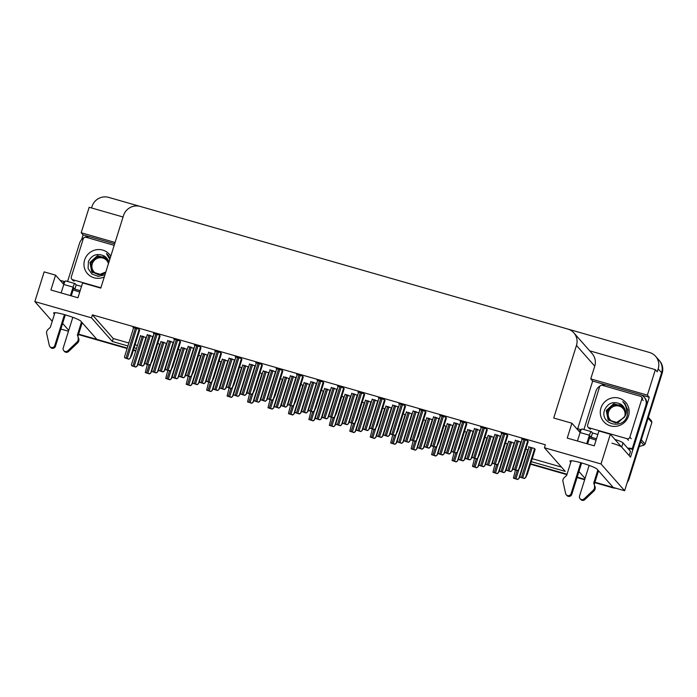 <?xml version="1.0" encoding="UTF-8"?>
<svg xmlns="http://www.w3.org/2000/svg" width="697" height="697" viewBox="0 0 697 697"><rect width="100%" height="100%" fill="white"/><g stroke="black" fill="none" stroke-linecap="round" stroke-linejoin="round"><path stroke-width="1.05" d="M79.746 292.043A14.341 1.742 17.4 0 1 73.141 289.856M596.074 440.121A14.341 1.742 17.4 0 1 589.47 437.934M78.604 334.142L127.246 348.091L96.892 339.387L80.826 321.16A14.341 1.742 -162.6 0 0 65.126 314.809A14.341 1.742 -162.6 0 0 53.617 312.997A14.341 1.742 -162.6 0 0 53.782 313.406L54.471 314.181M91.551 207.967L92.013 206.478A13.443 13.086 138.6 0 1 108.68 197.382L649.508 352.482A13.443 13.086 138.6 0 1 655.607 356.324L659.013 360.192A13.443 13.086 138.6 0 1 661.601 372.721L624.625 490.732L613.212 487.464L597.155 469.238A14.341 1.742 -162.6 0 0 581.446 462.886A14.341 1.742 -162.6 0 0 569.946 461.074A14.341 1.742 -162.6 0 0 570.111 461.484L570.791 462.259M81.636 239.594L83.1 234.924L89.373 236.719M577.708 428.786L592.668 381.059L605.693 384.796M641.318 395.007L649.282 397.299L630.524 457.154L610.345 434.257L598.932 430.981L594.28 445.845L567.236 438.091L571.897 423.227L553.723 418.017L576.471 345.424A13.443 13.086 -41.4 0 0 567.794 329.054L140.193 206.425A13.443 13.086 -41.4 0 0 123.526 215.53L100.777 288.114L82.612 282.904L77.959 297.767L50.916 290.013L55.568 275.149L44.164 271.882L34.85 301.592L52.231 321.317M123.064 217.002L89.172 207.279L81.192 232.754L115.083 242.478M81.192 232.754L83.1 234.924M592.668 381.059L590.751 378.889L647.374 395.129L649.282 397.299M590.751 378.889L594.75 366.16A13.443 13.086 -41.4 0 0 592.154 353.632L573.884 332.905M647.374 395.129L655.354 369.663L589.688 350.826M655.607 356.324A13.443 13.086 138.6 0 1 658.195 368.852L657.262 371.823L655.354 369.663M531.288 461.658L565.276 471.399L544.418 447.735L601.032 463.975L610.345 434.257M601.032 463.975L624.625 490.732M62.625 323.434L68.733 330.369M584.792 479.309L577.186 477.131L584.792 479.309M567.044 474.221L530.626 463.775L567.044 474.221M135.854 350.565L133.458 349.868L135.854 350.565M578.946 471.512L585.062 478.447M34.85 301.592L91.473 317.832L112.33 341.504L127.908 345.965M134.12 347.751L136.525 348.439M68.463 331.232L60.866 329.054M65.788 280.996A4.478 0.871 106 0 0 65.692 280.926A4.478 0.871 106 0 0 63.776 284.463L55.568 275.149M582.117 429.073A4.478 0.871 106 0 0 582.021 429.003A4.478 0.871 106 0 0 580.104 432.541L571.897 423.227M544.418 447.735L545.342 444.764L92.396 314.861L91.473 317.832M92.396 314.861L113.263 338.533L128.84 342.994M135.052 344.78L137.457 345.468M532.22 458.687L561.46 467.068M113.263 338.533L112.33 341.504M507.73 435.756L507.024 434.745L501.108 433.046L501.622 433.63M487.281 429.892L486.576 428.882L480.66 427.183L481.174 427.766M466.824 424.029L466.127 423.018L460.212 421.319L460.726 421.894M446.376 418.156L445.679 417.146L439.763 415.456L440.269 416.031M425.928 412.293L425.222 411.282L419.306 409.592L419.821 410.167M405.48 406.429L404.774 405.419L398.858 403.72L399.372 404.304M385.023 400.566L384.326 399.555L378.41 397.856L378.924 398.44M364.575 394.702L363.878 393.692L357.962 391.993L358.467 392.577M344.126 388.839L343.429 387.828L337.514 386.129L338.019 386.704M323.678 382.967L322.972 381.956L317.057 380.266L317.571 380.841M303.23 377.103L302.524 376.092L296.608 374.402L297.122 374.977M282.773 371.24L282.076 370.229L276.16 368.53L276.674 369.114M262.325 365.376L261.628 364.365L255.712 362.667L256.217 363.25M241.876 359.513L241.171 358.502L235.264 356.803L235.769 357.387M221.428 353.649L220.722 352.638L214.807 350.94L215.321 351.515M200.971 347.777L200.274 346.766L194.358 345.076L194.872 345.651M180.523 341.913L179.826 340.903L173.91 339.212L174.416 339.787M160.075 336.05L159.378 335.039L153.462 333.34L153.967 333.924M139.627 330.186L138.921 329.176L133.005 327.477L133.519 328.06M528.178 441.619L527.481 440.609L521.565 438.91L522.07 439.493M521.225 442.186L515.31 440.487M500.777 436.322L494.861 434.623M480.329 430.458L474.413 428.76M459.881 424.595L453.956 422.896M439.424 418.731L433.508 417.033M398.527 406.996L392.611 405.297M378.079 401.132L372.163 399.433M357.631 395.269L351.706 393.57M337.174 389.405L331.258 387.706M316.726 383.542L310.81 381.843M296.277 377.669L290.361 375.979M275.829 371.806L269.913 370.107M255.372 365.942L249.456 364.243M234.924 360.079L229.008 358.38M214.476 354.215L208.56 352.516M194.027 348.352L188.112 346.653M173.579 342.48L167.655 340.789M153.122 336.616L147.206 334.917M418.975 412.859L413.06 411.16M514.464 443.187L508.549 441.489M494.016 437.315L488.1 435.625M473.568 431.452L467.652 429.753M453.12 425.588L447.195 423.889M432.663 419.725L426.747 418.026M412.215 413.861L406.299 412.162M391.766 407.998L385.85 406.299M371.318 402.134L365.402 400.435M350.861 396.262L344.945 394.563M330.413 390.398L324.497 388.699M309.965 384.535L304.049 382.836M289.516 378.671L283.601 376.972M269.068 372.808L263.144 371.109M248.611 366.944L242.695 365.245M228.163 361.072L222.247 359.373M207.715 355.209L201.799 353.51M187.266 349.345L181.351 347.646M166.81 343.482L160.894 341.783M146.361 337.618L140.445 335.919M535.104 449.478L534.407 448.467L528.492 446.768L528.997 447.352M344.1 397.264L341.826 396.175M364.557 403.127L362.274 402.038M385.005 408.991L382.723 407.902M405.454 414.854L403.18 413.765M446.35 426.59L444.076 425.501M425.902 420.718L423.628 419.638M507.704 444.181L505.43 443.092M487.255 438.317L484.981 437.228M466.807 432.454L464.524 431.365M323.652 391.4L321.378 390.311M303.204 385.528L300.93 384.448M282.755 379.665L280.473 378.576M262.299 373.801L260.025 372.712M241.85 367.938L239.576 366.849M221.402 362.074L219.128 360.985M200.954 356.211L198.671 355.122M180.506 350.338L178.223 349.258M160.049 344.475L157.775 343.386M528.152 450.044L525.878 448.955M613.142 487.386A13.443 13.086 138.6 0 1 611.949 487.098L594.933 482.219M629.156 478.621L662.15 373.339A13.443 13.086 138.6 0 0 659.562 360.811L659.013 360.192A13.443 13.086 138.6 0 1 661.601 372.721L628.616 478.003L629.156 478.621A13.443 13.086 138.6 0 1 627.195 482.533M615.869 488.222A13.443 13.086 138.6 0 1 612.489 487.717L594.802 482.646M584.652 479.736L577.055 477.55M566.905 474.648L530.487 464.202M135.723 350.983L133.319 350.295M127.107 348.517L78.473 334.569M520.032 476.243L518.882 478.604L517.427 479.301L513.393 478.142L515.432 470.074M518.882 478.604L517.61 479.501L513.393 478.142M535.157 449.321L527.446 473.899L525.643 477.611L524.188 478.299L520.154 477.149L520.032 475.964L529.128 446.951M525.643 477.611L524.371 478.508L520.154 477.149M513.105 468.384L511.955 470.745L510.5 471.442L506.466 470.283L506.344 469.098L515.432 440.095M511.955 470.745L510.683 471.642L506.466 470.283M528.23 441.462L520.52 466.04L518.716 469.752L517.261 470.44L513.227 469.29L513.105 468.105L522.201 439.093M518.716 469.752L517.444 470.649L513.227 469.29M589.148 465.396L579.538 496.046A2.858 2.788 138.6 0 0 584.156 498.852L593.556 489.947L594.236 490.714L584.835 499.618L584.156 498.852M596.501 438.744L591.169 437.219L590.08 435.982L587.588 443.928M597.834 434.501L592.502 432.976L591.169 437.219M581.254 429.744L580.252 429.457A8.965 1.089 -162.6 0 0 576.567 428.533M601.589 385.267A8.965 8.721 138.6 0 1 607.061 385.075L640.02 394.519A8.965 8.721 138.6 0 1 644.08 397.09L644.76 397.856A8.965 8.721 -41.4 0 1 646.894 403.58A8.965 8.721 138.6 0 1 646.485 406.212L632.92 449.513A8.965 8.721 -41.4 0 0 632.545 449.382A8.965 8.721 138.6 0 0 628.45 449.042M644.08 397.09A8.965 8.721 138.6 0 1 645.805 405.436L632.24 448.737L632.92 449.513M600.152 385.929A8.965 8.721 138.6 0 0 595.952 391.139L583.912 429.552M627.77 448.276A8.965 8.721 138.6 0 1 632.24 448.737M611.879 443.153A8.965 1.089 -162.6 0 1 621.689 447.126L629.164 455.603L630.489 451.36L623.022 442.883A8.965 1.089 -162.6 0 0 614.893 439.415M592.502 432.976L591.413 431.739A4.478 0.871 -74 0 0 591.317 431.67A4.478 0.871 -74 0 0 589.401 435.207L586.743 443.684M589.401 435.207L580.104 432.541L577.447 441.018M571.261 460.761L566.67 475.398L564.396 477.454A4.478 4.365 138.6 0 0 562.897 481.148L565.633 493.537A2.858 2.788 138.6 0 0 571.096 493.624L580.784 462.695M581.629 462.939L571.775 494.4L571.096 493.624M566.243 494.748L566.931 495.515A2.858 2.788 -41.4 0 0 571.775 494.4M593.713 483.152L595.116 486.846L593.713 483.152L597.834 470.013M598.514 470.789L594.393 483.927M580.096 498.712L580.775 499.488A2.858 2.788 -41.4 0 0 584.835 499.618M595.116 486.846A4.478 4.365 138.6 0 1 594.236 490.714M594.436 486.07A4.478 4.365 138.6 0 1 593.556 489.947M592.023 491.446L592.703 492.221M499.583 470.379L498.433 472.74L496.97 473.429L492.945 472.278L494.983 464.211M498.433 472.74L497.153 473.638L492.945 472.278M479.135 464.516L477.976 466.877L476.521 467.565L472.496 466.415L474.526 458.338M477.976 466.877L476.704 467.774L472.496 466.415M458.678 458.652L457.528 461.005L456.073 461.702L452.048 460.543L454.078 452.475M457.528 461.005L456.256 461.911L452.048 460.543M438.23 452.789L437.08 455.141L435.625 455.838L431.591 454.679L433.63 446.611M437.08 455.141L435.808 456.047L431.591 454.679M506.344 469.386L505.194 471.738L503.739 472.435L499.705 471.277L499.583 470.1L508.671 441.088M505.194 471.738L503.922 472.644L499.705 471.277M485.896 463.522L484.746 465.875L483.282 466.572L479.257 465.413L479.135 464.228L488.222 435.224M484.746 465.875L483.465 466.781L479.257 465.413M465.439 457.65L464.289 460.011L462.834 460.708L458.809 459.55L458.687 458.365L467.774 429.361M464.289 460.011L463.017 460.909L458.809 459.55M444.991 451.787L443.841 454.148L442.386 454.836L438.352 453.686L438.23 452.501L447.326 423.497M443.841 454.148L442.569 455.045L438.352 453.686M492.657 462.52L491.507 464.882L490.043 465.57L486.018 464.42L485.896 463.235L494.983 434.231M491.507 464.882L490.226 465.779L486.018 464.42M472.209 456.657L471.05 459.018L469.595 459.706L465.57 458.556L465.448 457.371L474.535 428.359M471.05 459.018L469.778 459.915L465.57 458.556M451.752 450.793L450.602 453.146L449.147 453.843L445.122 452.684L444.991 451.508L454.087 422.495M450.602 453.146L449.33 454.052L445.122 452.684M431.304 444.93L430.154 447.282L428.699 447.979L424.665 446.821L424.543 445.644L433.639 416.632M430.154 447.282L428.882 448.188L424.665 446.821M628.502 415.97A14.611 14.219 138.6 0 1 610.389 425.867A14.611 14.219 138.6 0 1 600.945 408.067A14.611 14.219 138.6 0 1 619.067 398.179A14.611 14.219 138.6 0 1 628.502 415.97M604.735 409.601C598.923 424.133 623.162 430.598 627.195 415.813L627.866 410.097L624.852 403.528L622.735 401.611C626.577 405.724 627.431 410.376 625.314 415.578L624.076 417.564A10.133 9.863 -41.4 0 0 620.269 403.946C613.412 401.045 608.228 402.927 604.735 409.601M623.345 406.499L613.726 403.755L606.259 410.516L608.072 419.794L615.852 422.922L624.076 417.564M623.44 406.63L614.005 403.981L606.477 410.76L608.185 419.925M608.072 419.794L617.908 422.852L625.017 416.161M607.34 411.744L608.638 420.387M619.877 404.879L612.541 405.445L607.122 411.5L608.525 420.274M623.031 406.124L620.269 403.946M599.586 386.861A2.239 2.178 138.6 0 1 602.365 385.345L640.395 396.253A2.239 2.178 138.6 0 1 641.841 398.98L629.861 437.185A2.239 2.178 138.6 0 1 627.091 438.701L589.061 427.792A2.239 2.178 138.6 0 1 587.615 425.065L599.586 386.861M624.852 403.537L622.735 401.611M618.683 422.286A8.538 8.312 138.6 0 1 608.586 411.883A8.538 8.312 138.6 0 1 619.171 406.098A8.538 8.312 138.6 0 1 624.869 415.813M619.589 405.366L623.85 408.102L625.043 409.81M641.327 439.79L645.091 444.067A24.203 23.55 138.6 0 1 643.941 445.148L640.77 441.558M648.358 417.346L651.529 420.936A24.203 23.55 138.6 0 1 651.869 422.452L648.097 418.183M645.091 444.067L651.869 422.452M639.201 446.559L643.941 445.148M625 409.662L623.937 408.189M72.828 317.318L63.218 347.969A2.858 2.788 138.6 0 0 67.827 350.774L77.236 341.87L77.916 342.636L68.506 351.549L67.827 350.774M80.181 290.666L74.849 289.142L73.76 287.905L71.268 295.85M81.505 286.423L76.173 284.899L74.849 289.142M64.934 281.675L63.924 281.379A8.965 1.089 -162.6 0 0 60.238 280.455M83.823 237.851A8.965 8.721 138.6 0 0 79.624 243.061L67.592 281.475M85.269 237.189A8.965 8.721 138.6 0 1 90.732 236.997L114.656 243.854M76.173 284.899L75.084 283.662A4.478 0.871 -74 0 0 74.988 283.592A4.478 0.871 -74 0 0 73.072 287.129L70.423 295.606M73.072 287.129L63.776 284.463L61.127 292.94M54.932 312.683L50.35 327.32L48.067 329.376A4.478 4.365 138.6 0 0 46.577 333.07L49.304 345.459A2.858 2.788 138.6 0 0 54.767 345.546L64.464 314.617M65.309 314.861L55.446 346.322L54.767 345.546M49.923 346.67L50.602 347.437A2.858 2.788 -41.4 0 0 55.446 346.322M77.393 335.074L78.796 338.768L77.393 335.074L81.505 321.936M82.194 322.711L78.073 335.849M63.767 350.635L64.446 351.41A2.858 2.788 -41.4 0 0 68.506 351.549M78.796 338.768A4.478 4.365 138.6 0 1 77.916 342.636M78.108 337.993A4.478 4.365 138.6 0 1 77.236 341.87M75.694 343.368L76.374 344.144M104.289 276.927A14.611 14.219 138.6 0 1 84.625 259.998A14.611 14.219 138.6 0 1 110.779 256.2M108.863 262.325A10.133 9.863 -41.4 0 0 103.949 255.869C97.083 252.967 91.908 254.849 88.414 261.523L88.075 268.371L91.83 273.982L98.199 276.387L104.959 274.792M110.239 257.942L106.406 253.542L109.786 259.371M107.016 258.421L97.397 255.677L89.939 262.438L91.743 271.717L98.739 274.871L105.831 271.996M107.12 258.552L97.676 255.904L90.148 262.682L91.856 271.847M91.743 271.717L101.588 274.775L105.639 272.623M91.019 263.666L92.614 272.701M103.557 256.801L96.221 257.367L90.802 263.422L92.196 272.196M106.711 258.047L103.949 255.869M100.882 287.791L72.732 279.715A2.239 2.178 138.6 0 1 71.286 276.988L83.265 238.783A2.239 2.178 138.6 0 1 86.036 237.268L114.186 245.335M108.532 255.459L106.406 253.542M507.773 435.599L500.071 460.177L498.268 463.88L496.813 464.577L492.779 463.418L492.657 462.242L501.744 433.229M498.268 463.88L496.987 464.786L492.779 463.418M487.325 429.727L479.623 454.313L477.82 458.016L476.356 458.713L472.331 457.554L472.209 456.369L481.296 427.366M477.82 458.016L476.539 458.922L472.331 457.554M466.877 423.863L459.175 448.45L457.363 452.153L455.908 452.85L451.883 451.691L451.752 450.506L460.848 421.502M457.363 452.153L456.091 453.05L451.883 451.691M446.428 418L438.727 442.586L436.914 446.289L435.459 446.986L431.426 445.827L431.304 444.642L440.399 415.639M436.914 446.289L435.642 447.186L431.426 445.827M425.98 412.136L418.27 436.723L416.466 440.426L415.011 441.114L410.977 439.964L410.855 438.779L419.942 409.766M416.466 440.426L415.194 441.323L410.977 439.964M405.523 406.273L397.821 430.851L396.018 434.562L394.554 435.25L390.529 434.1L390.407 432.915L399.494 403.903M396.018 434.562L394.737 435.459L390.529 434.1M385.075 400.409L377.373 424.987L375.561 428.69L374.106 429.387L370.081 428.228L369.959 427.052L379.046 398.039M375.561 428.69L374.289 429.596L370.081 428.228M364.627 394.546L356.925 419.124L355.113 422.826L353.658 423.523L349.633 422.365L349.502 421.18L358.598 392.176M355.113 422.826L353.841 423.732L349.633 422.365M344.179 388.673L336.468 413.26L334.665 416.963L333.21 417.66L329.176 416.501L329.054 415.316L338.15 386.312M334.665 416.963L333.393 417.869L329.176 416.501M323.722 382.81L316.02 407.397L314.216 411.099L312.761 411.796L308.727 410.638L308.605 409.453L317.693 380.449M314.216 411.099L312.944 411.997L308.727 410.638M303.273 376.946L295.572 401.533L293.768 405.236L292.304 405.924L288.279 404.774L288.157 403.589L297.244 374.577M293.768 405.236L292.487 406.133L288.279 404.774M282.825 371.083L275.123 395.669L273.311 399.372L271.856 400.061L267.831 398.911L267.709 397.726L276.796 368.713M273.311 399.372L272.039 400.27L267.831 398.911M262.377 365.219L254.675 389.797L252.863 393.5L251.408 394.197L247.374 393.038L247.252 391.862L256.348 362.849M252.863 393.5L251.591 394.406L247.374 393.038M241.929 359.356L234.218 383.934L232.415 387.637L230.96 388.334L226.926 387.175L226.804 385.99L235.891 356.986M232.415 387.637L231.143 388.543L226.926 387.175M221.472 353.484L213.77 378.07L211.966 381.773L210.503 382.47L206.478 381.311L206.356 380.126L215.443 351.122M211.966 381.773L210.686 382.679L206.478 381.311M201.024 347.62L193.322 372.207L191.509 375.91L190.054 376.607L186.029 375.448L185.907 374.263L194.994 345.259M191.509 375.91L190.237 376.807L186.029 375.448M180.575 341.757L172.873 366.343L171.061 370.046L169.606 370.734L165.581 369.584L165.45 368.399L174.546 339.395M171.061 370.046L169.789 370.943L165.581 369.584M160.127 335.893L152.416 360.48L150.613 364.183L149.158 364.871L145.124 363.721L145.002 362.536L154.098 333.523M150.613 364.183L149.341 365.08L145.124 363.721M139.67 330.029L131.968 354.607L130.165 358.31L128.71 359.007L124.676 357.849L124.554 356.672L133.641 327.66M130.165 358.31L128.893 359.216L124.676 357.849M102.354 274.209A8.538 8.312 138.6 0 1 92.265 263.806A8.538 8.312 138.6 0 1 108.444 263.658M103.269 257.289L107.53 260.025L108.715 261.732M108.671 261.584L107.608 260.112M417.782 446.925L416.632 449.277L415.177 449.974L411.143 448.816L413.182 440.748M416.632 449.277L415.36 450.184L411.143 448.816M397.334 441.053L396.184 443.414L394.72 444.111L390.695 442.952L392.725 434.884M396.184 443.414L394.903 444.311L390.695 442.952M376.877 435.189L375.727 437.55L374.272 438.239L370.246 437.089L372.276 429.021M375.727 437.55L374.455 438.448L370.246 437.089M356.428 429.326L355.278 431.687L353.823 432.375L349.789 431.225L351.828 423.149M355.278 431.687L354.006 432.584L349.789 431.225M335.98 423.462L334.83 425.815L333.375 426.512L329.341 425.353L331.38 417.285M334.83 425.815L333.558 426.721L329.341 425.353M315.532 417.599L314.382 419.951L312.918 420.648L308.893 419.489L310.932 411.422M314.382 419.951L313.101 420.857L308.893 419.489M295.084 411.735L293.925 414.088L292.47 414.785L288.445 413.626L290.475 405.558M293.925 414.088L292.653 414.994L288.445 413.626M274.627 405.863L273.477 408.224L272.022 408.921L267.997 407.762L270.027 399.695M273.477 408.224L272.205 409.122L267.997 407.762M254.178 400L253.028 402.361L251.573 403.049L247.54 401.899L249.578 393.831M253.028 402.361L251.756 403.258L247.54 401.899M424.543 445.923L423.393 448.284L421.938 448.973L417.904 447.822L417.782 446.638L426.869 417.625M423.393 448.284L422.121 449.182L417.904 447.822M404.094 440.06L402.944 442.421L401.481 443.109L397.456 441.959L397.334 440.774L406.421 411.761M402.944 442.421L401.664 443.318L397.456 441.959M383.646 434.196L382.487 436.549L381.032 437.246L377.007 436.087L376.885 434.911L385.972 405.898M382.487 436.549L381.215 437.455L377.007 436.087M363.189 428.333L362.039 430.685L360.584 431.382L356.559 430.223L356.428 429.038L365.524 400.034M362.039 430.685L360.767 431.591L356.559 430.223M342.741 422.46L341.591 424.822L340.136 425.518L336.102 424.36L335.98 423.175L345.076 394.171M341.591 424.822L340.319 425.719L336.102 424.36M322.293 416.597L321.143 418.958L319.688 419.655L315.654 418.496L315.532 417.311L324.619 388.307M321.143 418.958L319.871 419.855L315.654 418.496M301.845 410.733L300.695 413.094L299.231 413.783L295.206 412.633L295.084 411.448L304.171 382.435M300.695 413.094L299.414 413.992L295.206 412.633M281.388 404.87L280.238 407.231L278.783 407.919L274.757 406.769L274.635 405.584L283.723 376.572M280.238 407.231L278.966 408.128L274.757 406.769M260.939 399.006L259.789 401.359L258.334 402.056L254.3 400.897L254.178 399.721L263.274 370.708M259.789 401.359L258.517 402.265L254.3 400.897M240.491 393.143L239.341 395.495L237.886 396.192L233.852 395.033L233.73 393.849L242.817 364.845M239.341 395.495L238.069 396.401L233.852 395.033M410.855 439.066L409.705 441.419L408.25 442.116L404.216 440.957L404.094 439.772L413.182 410.768M409.705 441.419L408.433 442.325L404.216 440.957M390.407 433.194L389.257 435.555L387.793 436.252L383.768 435.094L383.646 433.909L392.733 404.905M389.257 435.555L387.976 436.453L383.768 435.094M369.95 427.331L368.8 429.692L367.345 430.38L363.32 429.23L363.198 428.045L372.285 399.041M368.8 429.692L367.528 430.589L363.32 429.23M349.502 421.467L348.352 423.828L346.897 424.517L342.863 423.367L342.741 422.182L351.837 393.169M348.352 423.828L347.08 424.726L342.863 423.367M329.054 415.604L327.904 417.956L326.449 418.653L322.415 417.494L322.293 416.318L331.38 387.305M327.904 417.956L326.632 418.862L322.415 417.494M308.605 409.74L307.455 412.093L305.992 412.79L301.967 411.631L301.845 410.455L310.932 381.442M307.455 412.093L306.175 412.999L301.967 411.631M288.157 403.877L286.998 406.229L285.543 406.926L281.518 405.767L281.396 404.582L290.483 375.578M286.998 406.229L285.726 407.135L281.518 405.767M267.7 398.004L266.55 400.366L265.095 401.063L261.07 399.904L260.939 398.719L270.035 369.715M266.55 400.366L265.278 401.263L261.07 399.904M247.252 392.141L246.102 394.502L244.647 395.19L240.613 394.04L240.491 392.855L249.587 363.851M246.102 394.502L244.83 395.399L240.613 394.04M226.804 386.277L225.654 388.638L224.199 389.327L220.165 388.177L220.043 386.992L229.13 357.979M225.654 388.638L224.382 389.536L220.165 388.177M233.73 394.136L232.58 396.497L231.125 397.185L227.091 396.035L229.13 387.959M232.58 396.497L231.308 397.395L227.091 396.035M213.282 388.273L212.132 390.625L210.668 391.322L206.643 390.163L208.673 382.095M212.132 390.625L210.851 391.531L206.643 390.163M192.825 382.409L191.675 384.761L190.22 385.458L186.195 384.3L188.225 376.232M191.675 384.761L190.403 385.668L186.195 384.3M172.377 376.546L171.227 378.898L169.772 379.595L165.738 378.436L167.777 370.368M171.227 378.898L169.955 379.804L165.738 378.436M151.929 370.673L150.779 373.034L149.324 373.731L145.29 372.573L147.328 364.505M150.779 373.034L149.506 373.932L145.29 372.573M220.043 387.271L218.893 389.632L217.429 390.329L213.404 389.17L213.282 387.985L222.369 358.981M218.893 389.632L217.612 390.538L213.404 389.17M199.595 381.407L198.436 383.768L196.981 384.465L192.956 383.306L192.834 382.122L201.921 353.118M198.436 383.768L197.164 384.666L192.956 383.306M179.138 375.544L177.988 377.905L176.533 378.593L172.507 377.443L172.377 376.258L181.473 347.245M177.988 377.905L176.716 378.802L172.507 377.443M158.689 369.68L157.539 372.041L156.084 372.729L152.051 371.579L151.929 370.395L161.024 341.382M157.539 372.041L156.267 372.939L152.051 371.579M138.241 363.817L137.091 366.169L135.636 366.866L131.602 365.707L131.48 364.531L140.567 335.518M137.091 366.169L135.819 367.075L131.602 365.707M206.356 380.414L205.206 382.775L203.742 383.463L199.717 382.313L199.595 381.128L208.682 352.116M205.206 382.775L203.925 383.672L199.717 382.313M185.899 374.55L184.749 376.903L183.294 377.6L179.268 376.441L179.146 375.265L188.234 346.252M184.749 376.903L183.477 377.809L179.268 376.441M165.45 368.687L164.3 371.039L162.845 371.736L158.811 370.577L158.689 369.393L167.785 340.389M164.3 371.039L163.028 371.945L158.811 370.577M145.002 362.815L143.852 365.176L142.397 365.873L138.363 364.714L138.241 363.529L147.328 334.525M143.852 365.176L142.58 366.073L138.363 364.714M53.991 312.753L53.782 313.406M570.312 460.83L570.111 461.484M658.195 368.852L662.15 373.339M576.471 345.424L594.75 366.16M612.489 487.717L611.949 487.098M517.157 470.571L514.691 478.447M518.951 469.273L515.963 478.804M527.847 449.696L518.812 478.525M530.853 447.448L521.452 477.445M532.125 447.814L522.724 477.811M534.608 448.702L525.573 477.532M517.165 440.591L507.764 470.588M518.437 440.948L509.037 470.945M520.92 441.837L511.886 470.667M523.926 439.589L514.525 469.586M525.198 439.955L515.797 469.952M527.681 440.844L518.646 469.673M580.252 429.457L579.495 431.852M645.805 405.436L646.485 406.212M621.689 447.126L623.022 442.883M496.708 464.707L494.243 472.575M498.494 463.409L495.506 472.941M507.399 443.832L498.364 472.662M476.26 458.835L473.794 466.711M478.046 457.537L475.058 467.077M486.95 437.969L477.915 466.798M455.812 452.972L453.346 460.848M457.598 451.673L454.61 461.214M466.493 432.105L457.459 460.935M435.364 447.108L432.889 454.984M437.15 445.81L434.161 455.35M446.045 426.242L437.01 455.063M510.404 441.584L501.004 471.581M511.676 441.95L502.276 471.947M514.159 442.839L505.125 471.66M489.956 435.721L480.555 465.718M491.219 436.087L481.819 466.084M493.711 436.967L484.676 465.796M469.508 429.857L460.107 459.854M470.771 430.215L461.37 460.212M473.254 431.103L464.228 459.933M449.051 423.994L439.65 453.991M450.323 424.351L440.922 454.348M452.806 425.24L443.771 454.069M496.717 434.719L487.316 464.716M497.98 435.085L488.58 465.082M500.472 435.973L491.437 464.803M476.269 428.855L466.868 458.853M477.532 429.221L468.131 459.218M480.024 430.11L470.989 458.94M455.812 422.992L446.411 452.989M457.084 423.358L447.683 453.355M459.567 424.246L450.532 453.076M435.364 417.128L425.963 447.126M436.636 417.494L427.235 447.491M439.119 418.383L430.084 447.204M589.061 427.792L590.42 429.343M627.091 438.701L628.45 440.251M629.861 437.185L631.229 438.735M641.841 398.98L643.2 400.522M63.924 281.379L63.174 283.775M72.732 279.715L74.1 281.266M503.478 433.726L494.077 463.723M504.741 434.092L495.349 464.089M507.233 434.98L498.198 463.81M483.03 427.862L473.629 457.859M484.293 428.228L474.892 458.225M486.785 429.108L477.75 457.938M462.581 421.999L453.181 451.996M463.845 422.356L454.444 452.353M466.328 423.245L457.293 452.074M442.125 416.135L432.724 446.132M443.397 416.492L433.996 446.489M445.88 417.381L436.845 446.211M421.676 410.263L412.275 440.26M422.948 410.629L413.548 440.626M425.431 411.518L416.397 440.347M401.228 404.399L391.827 434.397M402.491 404.765L393.091 434.762M404.983 405.654L395.948 434.484M380.78 398.536L371.379 428.533M382.043 398.902L372.642 428.899M384.535 399.79L375.5 428.62M360.323 392.672L350.922 422.67M361.595 393.038L352.194 423.035M364.078 393.918L355.043 422.748M339.875 386.809L330.474 416.806M341.147 387.175L331.746 417.163M343.63 388.055L334.595 416.884M319.426 380.945L310.026 410.942M320.69 381.303L311.298 411.3M323.181 382.191L314.147 411.021M298.978 375.073L289.577 405.07M300.241 375.439L290.841 405.436M302.733 376.328L293.698 405.157M278.53 369.21L269.129 399.207M279.793 369.576L270.392 399.573M282.276 370.464L273.241 399.294M258.073 363.346L248.672 393.343M259.345 363.712L249.944 393.709M261.828 364.601L252.793 393.43M237.625 357.483L228.224 387.48M238.897 357.849L229.496 387.846M241.38 358.737L232.345 387.558M217.176 351.619L207.776 381.616M218.44 351.985L209.039 381.973M220.932 352.865L211.897 381.695M196.728 345.756L187.327 375.753M197.992 346.113L188.591 376.11M200.483 347.001L191.448 375.831M176.271 339.883L166.871 369.88M177.543 340.249L168.143 370.246M180.026 341.138L170.992 369.968M155.823 334.02L146.422 364.017M157.095 334.386L147.694 364.383M159.578 335.274L150.543 364.104M135.375 328.156L125.974 358.153M136.638 328.522L127.246 358.519M139.13 329.411L130.095 358.241M414.907 441.245L412.441 449.121M416.701 439.946L413.713 449.478M425.597 420.369L416.562 449.199M394.458 435.381L391.993 443.257M396.245 434.083L393.256 443.614M405.149 414.506L396.114 443.336M374.01 429.518L371.545 437.385M375.796 428.219L372.808 437.751M384.7 408.642L375.666 437.472M353.562 423.645L351.088 431.521M355.348 422.347L352.36 431.887M364.243 402.779L355.209 431.609M333.105 417.782L330.639 425.658M334.9 416.484L331.911 426.024M343.795 396.915L334.76 425.745M312.657 411.918L310.191 419.794M314.452 410.62L311.454 420.16M323.347 391.052L314.312 419.873M292.209 406.055L289.743 413.931M293.995 404.757L291.006 414.297M302.899 385.18L293.864 414.009M271.76 400.191L269.295 408.067M273.546 398.893L270.558 408.425M282.442 379.316L273.407 408.146M251.312 394.328L248.838 402.195M253.098 393.03L250.11 402.561M261.994 373.453L252.959 402.282M428.603 418.122L419.202 448.119M429.875 418.488L420.474 448.485M432.358 419.376L423.323 448.206M408.154 412.258L398.754 442.255M409.418 412.624L400.017 442.621M411.91 413.513L402.875 442.342M387.706 406.395L378.305 436.392M388.97 406.76L379.569 436.758M391.461 407.649L382.426 436.479M367.249 400.531L357.857 430.528M368.521 400.897L359.121 430.894M371.004 401.777L361.97 430.607M346.801 394.668L337.4 424.665M348.073 395.025L338.672 425.022M350.556 395.913L341.521 424.743M326.353 388.804L316.952 418.801M327.625 389.161L318.224 419.158M330.108 390.05L321.073 418.88M305.905 382.932L296.504 412.929M307.168 383.298L297.767 413.295M309.66 384.186L300.625 413.016M285.456 377.068L276.056 407.065M286.72 377.434L277.319 407.431M289.203 378.323L280.177 407.153M264.999 371.205L255.599 401.202M266.271 371.571L256.871 401.568M268.754 372.459L259.72 401.289M244.551 365.341L235.15 395.338M245.823 365.707L236.422 395.704M248.306 366.587L239.271 395.417M414.915 411.265L405.515 441.262M416.179 411.631L406.787 441.628M418.67 412.511L409.636 441.34M394.467 405.401L385.066 435.398M395.73 405.759L386.33 435.756M398.222 406.647L389.187 435.477M374.019 399.538L364.618 429.526M375.282 399.895L365.881 429.892M377.765 400.784L368.739 429.613M353.562 393.666L344.161 423.663M354.834 394.032L345.433 424.029M357.317 394.92L348.282 423.75M333.114 387.802L323.713 417.799M334.386 388.168L324.985 418.165M336.869 389.057L327.834 417.886M312.665 381.939L303.265 411.936M313.929 382.305L304.528 412.302M316.421 383.193L307.386 412.014M292.217 376.075L282.816 406.072M293.481 376.441L284.08 406.438M295.972 377.321L286.937 406.151M271.76 370.212L262.368 400.209M273.032 370.569L263.632 400.566M275.515 371.457L266.481 400.287M251.312 364.348L241.911 394.336M252.584 364.705L243.183 394.702M255.067 365.594L246.032 394.424M230.864 358.476L221.463 388.473M232.136 358.842L222.735 388.839M234.619 359.73L225.584 388.56M230.855 388.456L228.389 396.332M232.65 387.157L229.662 396.698M241.545 367.589L232.51 396.419M210.407 382.592L207.941 390.468M212.193 381.294L209.205 390.834M221.097 361.726L212.062 390.555M189.959 376.728L187.493 384.605M191.745 375.43L188.756 384.971M200.649 355.862L191.614 384.683M169.51 370.865L167.036 378.741M171.296 369.567L168.308 379.107M180.192 349.99L171.157 378.82M149.053 365.001L146.588 372.878M150.848 363.703L147.86 373.235M159.744 344.126L150.709 372.956M224.103 359.478L214.702 389.475M225.366 359.844L215.965 389.832M227.858 360.724L218.823 389.553M203.655 353.614L194.254 383.611M204.918 353.971L195.517 383.969M207.41 354.86L198.375 383.69M183.198 347.742L173.806 377.739M184.47 348.108L175.069 378.105M186.953 348.997L177.918 377.826M162.75 341.878L153.349 371.876M164.022 342.244L154.621 372.242M166.505 343.133L157.47 371.963M142.301 336.015L132.9 366.012M143.573 336.381L134.172 366.378M146.056 337.27L137.021 366.099M210.416 352.612L201.015 382.609M211.679 352.978L202.278 382.975M214.171 353.867L205.136 382.697M189.967 346.749L180.567 376.746M191.231 347.115L181.83 377.112M193.714 348.003L184.688 376.824M169.51 340.885L160.11 370.882M170.782 341.251L161.382 371.248M173.265 342.131L164.231 370.961M149.062 335.022L139.661 365.019M150.334 335.379L140.933 365.376M152.817 336.268L143.782 365.097M582.021 429.003L591.317 431.67M588.041 427.156L589.409 428.699M641.406 396.889L642.773 398.44M65.692 280.926L74.988 283.592M71.721 279.079L73.08 280.621"/></g></svg>
